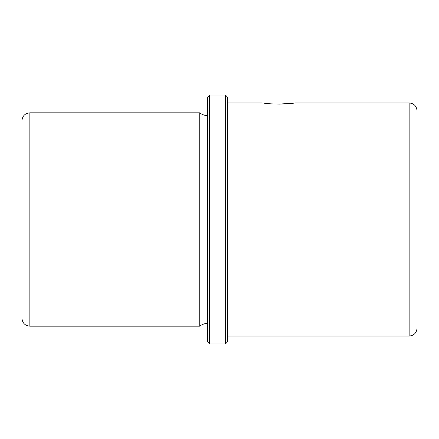 <?xml version="1.0" encoding="UTF-8"?>
<svg xmlns="http://www.w3.org/2000/svg" width="439" height="439" viewBox="0 0 439 439"><rect width="100%" height="100%" fill="white"/><g stroke="black" fill="none" stroke-linecap="round" stroke-linejoin="round"><path stroke-width="0.66" d="M278.765 104.125L294.179 103.099C288.95 104.005 281.169 104.257 270.83 103.851L264.514 103.247M267.186 103.549L272.142 103.939M290.377 103.544L293.016 103.247M21.95 172.143L21.95 120.725C22.416 115.923 25.05 113.289 29.852 112.823L29.852 326.177C25.05 325.711 22.416 323.077 21.95 318.275L21.95 172.143M207.647 323.411C204.7 323.439 202.066 324.361 199.745 326.177L199.745 112.823L29.852 112.823M207.647 341.981L207.647 97.019L209.622 95.043L209.622 343.956L207.647 341.981M225.426 95.043L227.402 97.019L227.402 341.981L225.426 343.956L225.426 95.043L209.622 95.043M409.148 102.945L409.148 336.054C413.95 335.588 416.584 332.954 417.05 328.152L417.05 110.847C416.584 106.046 413.95 103.412 409.148 102.945L295.31 102.945M199.745 326.177L29.852 326.177M207.647 115.589C204.7 115.561 202.066 114.639 199.745 112.823M225.426 343.956L209.622 343.956M409.148 336.054L227.402 336.054M262.22 102.945L227.402 102.945"/></g></svg>
